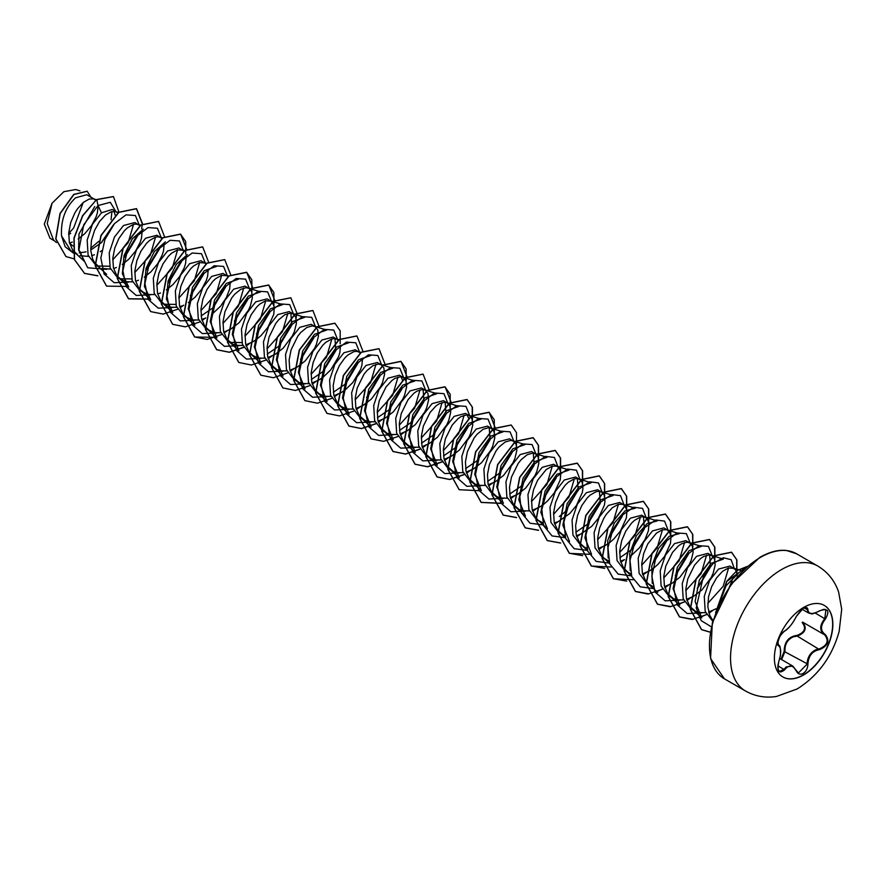 <?xml version="1.0" encoding="UTF-8"?>
<svg xmlns="http://www.w3.org/2000/svg" width="886" height="886" viewBox="0 0 886 886"><rect width="100%" height="100%" fill="white"/><g stroke="black" fill="none" stroke-linecap="round" stroke-linejoin="round"><path stroke-width="1.33" d="M824.19 605.348A41.343 23.867 -60 0 1 830.403 638.507A41.343 23.867 -60 0 1 803.425 674.844A41.343 23.867 -60 0 1 782.847 676.948M803.613 607.453A41.343 23.867 -60 0 1 824.29 605.404A41.343 23.867 -60 0 1 830.625 638.529A41.343 23.867 -60 0 1 803.613 674.955A41.343 23.867 -60 0 1 782.947 677.004A41.343 23.867 -60 0 1 776.612 643.878A41.343 23.867 -60 0 1 803.613 607.453M784.608 630.998C789.072 628.119 792.959 623.279 796.27 616.49L803.137 608.405C806.138 606.899 807.722 607.353 807.899 609.778C808.508 614.319 812.407 614.662 819.572 610.819C828.078 607.918 830.016 610.675 825.398 619.092C820.203 625.726 820.203 630.91 825.398 634.642C830.016 640.91 828.067 645.905 819.572 649.626C812.396 650.955 808.508 655.795 807.899 664.157C807.722 668.321 806.138 671.422 803.137 673.449C800.069 674.933 797.788 674.069 796.27 670.879C792.948 664.799 789.061 664.445 784.608 669.838C778.849 674.312 776.911 671.555 778.794 661.554C781.297 653.359 781.297 648.164 778.794 645.983C776.911 641.32 778.849 636.325 784.608 630.998L784.088 631.308M780.965 659.228L784.165 651.432C784.32 641.885 788.618 636.536 797.079 635.373L797.245 636.115L793.579 636.746C787.521 639.36 784.642 644.244 784.974 651.387L781.629 659.616M796.381 670.713L798.386 673.006L807.08 664.157C807.356 657.312 810.325 652.484 815.984 649.682L819.362 648.873C827.347 645.451 829.163 640.799 824.777 634.919L824.777 634.919C819.406 631.009 819.406 625.56 824.777 618.561L825.907 609.867L823.327 609.402M777.875 668.952L779.447 671.477L783.977 669.318L786.192 666.903L792.737 666.028L796.27 670.879M796.27 616.49L796.392 616.379C792.339 624.054 788.341 629.016 784.376 631.264C778.805 633.855 776.369 647.71 778.484 645.196L778.395 645.13M797.079 635.373C804.82 632.394 806.493 628.074 802.107 622.426L802.627 622.127M737.274 576.465L736.499 571.559L735.203 569.443L729.931 566.088L718.579 569.067L709.564 580.54L704.27 596.333L705.212 611.484L712.732 621.319M733.874 568.358L728.436 567.992L722.522 571.348L716.619 577.816L711.679 586.621L708.556 596.677L707.848 606.722L709.819 615.515L712.964 620.554M69.429 243.063L72.364 242.055M94.736 199.361L86.717 194.721L75.565 197.833C65.42 207.302 60.746 219.961 61.522 235.798L70.703 250.638L77.547 254.592L72.652 250.085L69.352 242.343L68.731 232.774L70.703 222.563L74.834 212.983L77.481 208.808L83.384 202.351L89.298 198.996L93.65 198.885L95.788 200.158M79.286 252.864L86.086 251.857M79.884 255.689L88.556 256.419M91.557 255.766L94.403 254.78M116.775 212.086L112.256 209.473L101.48 212.795L92.454 224.291L87.171 240.051L88.102 255.19L95.633 265.036L99.586 267.317L94.691 262.81L92.72 259.233L90.749 250.45L91.457 240.394L94.581 230.338L99.52 221.533L105.423 215.065L111.337 211.721L115.689 211.61L117.971 213.017M97.704 266.021L109.554 266.232M101.923 268.403L110.584 269.145M113.596 268.491L116.443 267.506M140.01 225.742L134.871 222.53L123.519 225.52L114.504 236.983L109.222 252.754L110.152 267.926L117.672 277.761L126.033 281.726L132.634 281.87M119.732 278.747L131.66 278.935M138.814 224.811L136.023 224.058L133.376 224.446L127.462 227.791L124.45 230.681L118.912 238.434L114.781 248.014L112.81 258.225L113.43 267.793L116.73 275.535L121.626 280.042M135.636 281.216L138.482 280.231M162.049 238.467L156.911 235.255L145.559 238.234L136.544 249.719L131.25 265.501L132.191 280.652L139.711 290.486L148.073 294.451L154.673 294.595M160.853 237.537L158.062 236.784L155.415 237.16L149.501 240.516L146.489 243.406L140.952 251.159L136.821 260.739L134.849 270.95L135.469 280.519L138.781 288.249L143.665 292.768M157.675 293.942L160.521 292.956M184.089 251.192L178.95 247.98L167.598 250.959L158.572 262.444L153.3 278.204L154.219 293.355L161.75 303.211L170.112 307.176L176.702 307.32M163.821 304.197L175.661 304.407M182.893 250.251L177.455 249.885L171.541 253.241L168.528 256.132L162.991 263.884L158.86 273.464L156.888 283.675L157.509 293.244L160.82 300.974L165.704 305.493M179.714 306.667L182.56 305.681M206.128 263.917L200.989 260.694L189.637 263.685L180.622 275.147L175.35 290.918L176.27 306.102L183.79 315.937L192.151 319.901L198.752 320.034M204.932 262.976L199.494 262.61L193.58 265.966L190.568 268.846L185.03 276.609L180.899 286.189L178.928 296.4L179.548 305.969L182.859 313.699L187.743 318.218M201.753 319.392L204.6 318.406M228.023 276.498L223.028 273.42L211.676 276.41L202.661 287.895L197.368 303.676L198.309 318.827L205.829 328.662L214.19 332.615L220.791 332.759M226.971 275.701L221.533 275.336L215.619 278.691L212.607 281.571L207.069 289.334L202.938 298.914L200.967 309.125L201.587 318.694L204.899 326.425L209.783 330.932M223.793 332.106L230.958 328.994L239.087 322.737L248.39 310.299L250.373 305.936L252.344 297.862L251.635 291.627L249.01 288.426L246.219 287.684L240.682 289.323L234.646 294.296L231.755 297.884L224.978 311.639L223.006 321.851L223.626 331.419L226.938 339.15L232.653 344.1L236.23 345.341L242.819 345.485M249.01 288.426L245.068 286.145L233.716 289.135L224.701 300.609L219.418 316.38L220.337 331.53L227.868 341.387L231.822 343.657M229.928 342.373L241.8 342.583M245.832 344.831L252.997 341.719L257.184 338.884L261.126 335.462L267.849 327.377L273.73 314.464L274.35 307.176L272.246 302.093M272.102 301.949L267.107 298.87L255.755 301.86L246.74 313.323L241.468 329.094L242.387 344.277L249.907 354.101L258.269 358.066L264.87 358.21M271.05 301.151L265.612 300.786L259.698 304.142L256.685 307.021L251.148 314.774L247.017 324.354L245.045 334.576L245.666 344.145L248.977 351.875L253.861 356.382M267.871 357.556L275.037 354.444L283.166 348.187L292.469 335.739L294.451 331.386L296.422 323.312L295.714 317.077L293.089 313.877L290.298 313.135L284.76 314.763L278.725 319.746L275.834 323.335L269.056 337.079L267.085 347.301L267.705 356.87L271.016 364.6L276.731 369.551L280.308 370.791L286.92 370.935M293.089 313.877L289.146 311.595L277.794 314.585L268.768 326.07L263.485 341.852L264.427 357.003L271.947 366.826L275.9 369.108M289.91 370.282L297.076 367.169L305.205 360.912L314.508 348.464L316.49 344.111L318.462 336.038L317.753 329.802L315.128 326.602L312.337 325.849L306.8 327.488L300.764 332.471L297.873 336.06L291.095 349.804L289.124 360.026L289.744 369.595L293.056 377.325L298.77 382.276L302.347 383.516L308.948 383.66M315.128 326.602L311.185 324.32L299.833 327.311L290.818 338.784L285.536 354.544L286.466 369.695L293.986 379.551L297.94 381.833M311.95 383.007L319.115 379.895L323.301 377.059L330.832 369.75L338.53 356.836L339.847 352.639L340.49 345.496M338.363 340.257L333.225 337.045L321.873 340.036L312.858 351.498L307.586 367.28L308.505 382.453L316.025 392.276L324.387 396.241L330.987 396.385M337.167 339.327L334.376 338.574L331.729 338.961L325.815 342.317L322.803 345.197L317.266 352.949L313.135 362.529L311.163 372.74L311.783 382.32L315.095 390.05L319.979 394.558M333.989 395.732L341.154 392.62L345.341 389.785L352.872 382.475L360.569 369.562L361.887 365.364L362.529 358.221M360.403 352.982L355.264 349.771L343.912 352.761L334.886 364.257L329.603 380.028L330.544 395.167L338.064 405.002L346.426 408.967L353.038 409.11M359.207 352.052L356.416 351.299L353.769 351.687L347.855 355.042L344.842 357.922L339.305 365.674L335.174 375.254L333.202 385.465L333.823 395.034L337.134 402.776L342.018 407.283M356.028 408.457L363.194 405.345L371.323 399.088L380.626 386.639L382.608 382.287L384.579 374.213L383.871 367.978L381.246 364.777L378.455 364.024L372.917 365.663L366.882 370.647L363.991 374.224L357.213 387.979L355.242 398.191L355.862 407.759L359.173 415.501L364.888 420.451L368.465 421.692L375.066 421.836M381.246 364.777L377.303 362.496L365.951 365.486L356.936 376.96L351.653 392.719L352.584 407.87L360.104 417.727L364.057 420.008M378.067 421.182L385.233 418.07L393.362 411.813L402.665 399.365L404.647 395.012L406.619 386.938L405.91 380.703L403.285 377.502L400.494 376.749L394.957 378.388L391.933 380.482L386.03 386.949L379.252 400.705L377.281 410.916L377.901 420.485L381.213 428.226L386.927 433.176L390.505 434.417L397.105 434.561M403.285 377.502L399.342 375.221L387.99 378.211L378.975 389.674L373.704 405.456L374.623 420.628L382.143 430.452L386.097 432.733M400.107 433.907L407.272 430.784L415.401 424.538L424.704 412.09L426.687 407.726L428.658 399.664L427.949 393.428L425.324 390.228L422.533 389.475L416.996 391.114L413.972 393.207L408.069 399.675L401.292 413.43L399.32 423.641L399.94 433.21L403.252 440.94L408.967 445.902L412.544 447.142L419.156 447.275M425.324 390.228L421.382 387.946L410.03 390.925L401.004 402.432L395.721 418.192L396.662 433.343L404.182 443.177L408.136 445.459M422.146 446.633L429.311 443.509L437.44 437.252L446.743 424.815L448.726 420.451L450.697 412.389L449.988 406.142L447.364 402.942L444.573 402.2L439.035 403.839L436.012 405.932L430.109 412.4L423.331 426.155L421.359 436.366L421.98 445.935L425.291 453.665L431.006 458.627L434.583 459.867L441.184 460.011M447.364 402.942L443.421 400.671L432.069 403.651L423.054 415.124L417.771 430.895L418.701 446.046L426.221 455.902L430.175 458.184M444.185 459.358L451.351 456.235L459.48 449.977L468.783 437.54L470.765 433.176L472.736 425.103L472.028 418.868L469.403 415.667L466.612 414.925L461.074 416.564L458.051 418.657L452.148 425.125L445.37 438.88L443.399 449.091L444.019 458.66L447.33 466.39L453.045 471.352L456.622 472.592L463.223 472.725M469.403 415.667L465.46 413.397L454.108 416.376L445.093 427.849L439.821 443.631L440.741 458.793L448.261 468.628L452.214 470.909M466.224 472.083L473.39 468.96L481.519 462.702L490.822 450.265L492.804 445.902L494.776 437.828L494.067 431.593L491.442 428.392L488.651 427.65L483.114 429.289L477.078 434.262L474.187 437.85L467.409 451.605L465.438 461.816L466.058 471.385L469.37 479.116L475.084 484.077L478.661 485.306L485.273 485.45M491.442 428.392L487.499 426.111L476.147 429.101L467.121 440.608L461.839 456.368L462.78 471.507L470.3 481.353L474.254 483.623M488.264 484.797L495.429 481.685L503.558 475.428L512.861 462.99L514.844 458.627L516.815 450.553L516.106 444.318L513.481 441.117L510.69 440.375L505.153 442.014L499.117 446.987L496.226 450.575L489.449 464.33L487.477 474.542L488.097 484.11L491.409 491.841L497.124 496.791L500.701 498.032L507.301 498.176M513.481 441.117L509.539 438.836L498.187 441.826L489.172 453.3L483.889 469.059L484.819 484.221L492.339 494.078L496.293 496.348M510.303 497.522L517.468 494.41L525.597 488.153L534.9 475.716L536.883 471.352L538.854 463.278L538.145 457.043L535.521 453.842L532.73 453.1L527.192 454.728L521.156 459.712L518.266 463.3L511.488 477.045L509.516 487.267L510.137 496.836L513.448 504.566L519.163 509.516L522.74 510.757L529.341 510.901M535.521 453.842L531.578 451.561L520.226 454.551L511.211 466.014L505.939 481.807L506.858 496.968L514.378 506.792L518.332 509.073M532.342 510.247L539.508 507.135L543.694 504.3L547.637 500.878L554.359 492.793L560.24 479.88L560.86 472.592L558.889 467.642L556.474 466.091L552.122 466.202L546.208 469.558L537.658 480.19L533.527 489.77L531.556 499.992L532.176 509.561L535.487 517.291L538.068 520.16L542.719 522.895M557.56 466.568L553.617 464.286L542.265 467.276L533.239 478.772L527.956 494.532L528.898 509.683L536.418 519.517L540.371 521.799M554.381 522.973L558.235 521.566M558.446 521.466L569.676 513.603L576.398 505.518L582.279 492.605L582.933 488.729L582.224 482.493L580.928 480.367L575.656 477.011L564.304 480.002L555.289 491.475L550.007 507.235L550.937 522.397L558.457 532.242L564.747 535.62M579.599 479.293L576.808 478.54L574.161 478.927L568.247 482.283L565.235 485.163L559.697 492.915L555.566 502.495L553.595 512.717L554.215 522.286L557.527 530.016L562.411 534.524M576.421 535.698L580.275 534.291L576.742 536.827M580.485 534.192L591.715 526.328L598.438 518.244L604.318 505.33L604.972 501.454L604.263 495.219L602.967 493.092L597.696 489.736L586.344 492.727L577.329 504.189L572.057 519.993L572.976 535.144L580.496 544.968L586.798 548.345M601.638 492.018L598.847 491.265L596.2 491.652L590.286 495.008L587.274 497.888L581.737 505.64L577.606 515.22L575.634 525.442L576.254 535.011L579.566 542.741L584.45 547.249M598.46 548.423L605.625 545.311L609.812 542.476L613.754 539.053L620.477 530.969L626.358 518.055L626.978 510.768L625.007 505.817L622.592 504.267L618.24 504.378L612.326 507.733L606.423 514.19L603.776 518.365L599.645 527.945L597.673 538.156L598.294 547.725L601.605 555.467L604.186 558.335L608.826 561.071M623.678 504.743L619.735 502.462L608.383 505.452L599.357 516.937L594.074 532.707L595.015 547.858L602.535 557.693L606.489 559.974M620.499 561.148L624.564 559.642M630.588 556.142L639.382 547.891L645.097 539.33L648.397 530.78L649.017 523.493L647.046 518.543L641.774 515.187L630.422 518.177L621.407 529.64L616.124 545.411L617.055 560.572L624.575 570.418L630.876 573.785M645.717 517.468L642.926 516.715L640.279 517.103L634.365 520.459L631.353 523.338L625.815 531.091L621.684 540.67L619.713 550.882L620.333 560.45L623.644 568.192L628.528 572.699M642.538 573.873L649.704 570.761L653.89 567.926L657.833 564.504L664.555 556.419L670.436 543.506L671.056 536.207L669.085 531.268L666.671 529.717L662.318 529.828L656.404 533.173L647.854 543.816L643.723 553.396L641.752 563.607L642.372 573.176L645.684 580.917L648.264 583.785L652.916 586.51M667.756 530.193L663.813 527.912L652.461 530.902L643.446 542.365L638.175 558.169L639.094 573.32L646.614 583.143L650.568 585.424M664.578 586.598L671.743 583.486L679.872 577.229L689.175 564.781L691.158 560.428L693.129 552.355L692.42 546.119L689.795 542.919L687.004 542.166L681.467 543.805L678.443 545.898L672.54 552.366L665.763 566.121L663.791 576.332L664.411 585.901L667.723 593.631L673.438 598.593L677.015 599.833L683.627 599.966M689.795 542.919L685.853 540.637L674.501 543.627L665.475 555.112L660.192 570.883L661.133 586.023L668.653 595.868L672.607 598.15M686.617 599.324L693.782 596.2L701.911 589.943L711.214 577.506L713.197 573.142L715.168 565.08L714.459 558.833L711.835 555.633L709.044 554.891L703.506 556.53L700.483 558.623L694.58 565.091L687.802 578.846L685.83 589.057L686.451 598.626L689.762 606.356L695.477 611.318L699.054 612.558L705.655 612.702M711.835 555.633L707.892 553.362L696.54 556.342L687.525 567.815L682.242 583.575L683.184 598.748L690.692 608.593L694.646 610.875M708.656 612.049L716.143 608.737M78.189 238.999L84.812 233.671L91.535 225.587L96.098 216.871L97.416 212.673L98.069 205.696M90.726 250.073L101.502 242.554L113.53 224.745M115.169 215.143L114.072 211.333M100.229 251.724L101.646 250.76M124.959 256.818L137.485 236.108M122.268 264.449L128.891 259.122L135.613 251.037L140.176 242.321L141.494 238.124L142.137 230.969M147.01 269.532L159.513 248.855M144.307 277.174L150.93 271.836L157.653 263.762L162.216 255.035L163.533 250.849L164.176 243.694M169.038 282.269L181.564 261.558M166.346 289.899L172.969 284.561L179.692 276.487L184.255 267.76L185.573 263.574L186.215 256.419M191.088 294.983L203.592 274.306M188.386 302.613L195.009 297.286L201.731 289.201L206.294 280.485L207.612 276.299L208.254 269.145M201.111 315.937L213.127 307.719L225.642 287.009M211.832 314.375L220.636 306.135L226.351 297.574L229.651 289.013L230.294 281.87M235.167 320.433L247.67 299.756M257.206 333.158L269.721 312.459M267.229 354.112L279.245 345.883L291.749 325.195L290.863 313.168M301.284 358.608L313.788 337.909M311.307 379.551L323.324 371.334L335.838 350.635L334.952 338.618M333.346 392.276L345.363 384.048M345.883 383.538L357.866 363.371M367.934 396.252L379.917 376.074M377.425 417.727L389.441 409.498L401.945 388.821M402.465 380.116L401.07 376.783M399.464 430.452L411.481 422.234L423.995 401.524L423.098 389.508M421.503 443.177L433.52 434.948L446.023 414.271L445.149 402.233M443.543 455.902L455.548 447.685L468.074 426.974M468.583 418.292L467.188 414.958M465.582 468.628L477.598 460.399L490.102 439.722L489.216 427.683M487.621 481.353L499.638 473.124L512.152 452.425M509.66 494.078L521.677 485.849L534.18 465.172L533.306 453.134M543.705 498.563L556.231 477.875M559.332 516.505L565.755 511.3M578.259 490.611L577.384 478.584M575.778 532.242L587.795 524.025L600.309 503.326L599.423 491.309M609.823 536.739L622.349 516.051M619.868 557.693L631.873 549.464L644.377 528.787L643.502 516.76M653.912 562.2L666.427 541.49M675.952 574.903L688.455 554.237M697.991 587.651L710.506 566.94L709.62 554.924M68.687 233.439L73.66 227.968L83.218 202.484M54.622 240.948L49.981 238.268L44.3 224.08L52.052 203.237L63.858 191.697L75.664 189.526L79.984 190.878M52.052 203.237L47.224 223.604L53.426 239.84L56.372 242.554M81.324 252.776L79.02 250.893M72.973 245.965L69.551 243.174M101.48 212.795L98.003 205.563L110.318 202.307L115.856 211.555M113.109 225.266L101.137 242.886M73.305 253.031L65.187 246.784L61.522 235.798M106.719 269.344L87.714 267.771L78.92 249.874L83.738 224.767L98.003 205.563L96.796 199.638L113.463 196.603L119.001 212.241M74.346 258.933L65.985 256.563L55.907 238.921L60.182 213.559L73.937 194.499L87.193 191.276L90.881 197.135M96.607 199.538L82.564 215.675L73.948 238.057L74.369 259.554L84.558 273.409L74.557 259.664L74.136 238.168L82.752 215.774L96.607 199.538L113.375 196.548M65.896 256.508L55.729 238.81L60.004 213.46L73.759 194.388L87.105 191.221M70.681 233.35L68.643 234.602M111.913 211.566L111.06 219.706M98.8 241.291L90.671 248.268M718.502 605.803L726.088 585.701L738.403 573.275M692.01 608.937L701.745 617.885L695.111 601.505L699.386 580.009L711.181 563.341L723.364 559.121L710.749 555.168M728.602 567.948L723.175 586.31L707.792 603.388M669.971 596.212L679.706 605.16L673.072 588.769L677.347 567.284L689.131 550.627L701.324 546.396L688.71 542.442M706.563 555.223L701.147 573.585L685.753 590.663M652.262 583.387L651.753 566.076L658.442 548.423L669.174 536.307L679.296 533.671L666.671 529.717M684.524 542.498L679.119 560.86L663.714 577.949M630.212 570.65L629.713 553.351L636.414 535.687L647.134 523.582L657.246 520.946L644.631 516.992M662.473 529.773L657.058 548.135L641.674 565.224M608.184 557.947L607.663 540.648L614.363 522.995L625.084 510.868L635.207 508.232L622.592 504.267M640.445 517.059L635.029 535.41L619.635 552.499M591.549 554.259L584.915 537.891L589.179 516.383L600.985 499.726L613.178 495.495L600.553 491.542M618.395 504.333L613.001 522.685L597.596 539.773M569.521 541.523L562.876 525.165L567.151 503.658L578.946 487.001L591.128 482.781L578.514 478.817M537.736 519.872L547.47 528.809L540.837 512.44L545.111 490.955L556.895 474.287L569.089 470.056M574.327 478.883L568.923 497.234L553.517 514.323M515.696 507.146L525.431 516.095L518.797 499.715L523.061 478.207L534.867 461.551L547.061 457.32L534.435 453.366M552.277 466.158L546.884 484.509L531.478 501.598M493.657 494.421L503.392 503.37L496.758 486.99L501.033 465.493L512.828 448.825L525.01 444.606L512.396 440.641M471.618 481.696L481.353 490.645L474.719 474.265L478.994 452.757L490.789 436.1L502.982 431.87L490.357 427.916M449.579 468.971L459.313 477.919L452.68 461.54L456.943 440.043L468.749 423.375L480.932 419.144L468.317 415.191M427.539 456.246L437.274 465.194L430.64 448.814L434.915 427.318L446.71 410.661L458.893 406.43L446.278 402.477M464.12 415.257L458.715 433.619L443.321 450.697M405.5 443.521L415.235 452.469L408.612 436.089L412.865 414.582L424.66 397.947L436.864 393.705L424.239 389.751M442.07 402.543L436.687 420.883L421.282 437.972M383.461 430.795L393.196 439.744L386.573 423.375L390.826 401.867L402.632 385.211L414.825 380.98L402.2 377.026M420.042 389.818L414.648 408.169L399.243 425.236M361.422 418.07L371.156 427.019L364.523 410.639L368.786 389.142L380.592 372.485L392.775 368.255L380.16 364.301M398.002 377.082L392.609 395.444L377.203 412.533M339.382 405.345L349.117 414.294L342.494 397.914L346.758 376.406L358.542 359.771L370.736 355.53L368.454 354.81M375.952 364.367L370.57 382.708L355.164 399.807M317.343 392.62L327.078 401.568L320.455 385.2L324.708 363.692L336.525 347.035L348.696 342.804L346.415 342.085M295.304 379.895L305.039 388.843L298.405 372.463L302.68 350.956L314.475 334.299L326.657 330.079L314.043 326.126M331.885 338.917L326.491 357.268L311.086 374.357M273.265 367.169L282.999 376.118L276.377 359.738L280.629 338.242L292.424 321.596L304.618 317.354L292.003 313.4M260.96 363.393L254.337 347.024L258.59 325.516L270.407 308.86L282.579 304.629L269.964 300.675M287.795 313.467L282.412 331.818L267.007 348.885M229.186 341.73L238.921 350.679L232.287 334.299L236.562 312.78L248.368 296.123L260.539 291.915M265.767 300.742L260.373 319.093L244.968 336.182M207.147 329.005L216.882 337.954L210.248 321.574L214.512 300.066L226.307 283.42L238.5 279.179L236.219 278.47M243.728 288.016L238.334 306.357L222.929 323.456M185.108 316.28L194.842 325.228L188.22 308.849L192.483 287.341L204.289 270.684L216.461 266.453L214.179 265.745M221.677 275.302L216.295 293.643L200.889 310.709M163.068 303.555L172.803 312.503L166.457 299.18L168.085 281.106L176.325 264.371L187.411 254.581M199.649 262.566L194.255 280.928L178.85 298.006M141.029 290.829L150.764 299.778L144.429 286.455L146.046 268.369L154.297 251.635L165.372 241.867M177.61 249.841L172.216 268.192L156.811 285.281M118.99 278.104L128.725 287.053L122.379 273.73L124.007 255.655L132.258 238.899L143.333 229.142M155.571 237.116L150.177 255.467L134.772 272.534M133.531 224.402L128.127 242.742L112.732 259.831M74.911 252.654L84.646 261.603L78.599 249.93L78.987 233.937L94.736 206.527M124.195 257.549L137.74 234.989M139.257 225.088L135.403 215.519L126 214.855L114.471 223.615L104.925 239.497L100.849 258.036L104.072 273.929L114.194 282.723L128.769 282.069M146.223 270.285L159.779 247.748M161.296 237.813L157.442 228.256L148.04 227.58L136.51 236.34L126.975 252.222L122.888 270.751L126.1 286.654L136.234 295.448L150.797 294.794M168.262 283.011L181.818 260.44M183.336 250.539L179.481 240.97L170.079 240.305L158.55 249.066L149.003 264.947L144.927 283.487L148.15 299.379L158.273 308.173L172.848 307.52M190.324 295.714L203.858 273.187M205.375 263.264L201.521 253.695L192.118 253.019L180.589 261.791L171.053 277.672L166.967 296.201L170.178 312.105L180.312 320.887L194.876 320.245M213.725 306.966L225.897 285.89M227.414 275.989L223.56 266.42L214.157 265.745L202.628 274.516L193.093 290.398L189.006 308.926L192.229 324.83L202.351 333.612L216.915 332.97M234.38 321.175L247.936 298.626M249.453 288.714L245.599 279.145L236.197 278.47L224.667 287.241L215.121 303.123L211.045 321.651L214.257 337.555L224.391 346.337L238.954 345.695M256.442 333.878L269.975 311.34M271.493 301.439L267.638 291.871L258.236 291.195L246.707 299.955L237.171 315.848L233.084 334.376L236.307 350.28L246.43 359.063L260.993 358.42M278.448 346.647L292.015 324.077M293.532 314.165L289.678 304.596L280.275 303.92L268.746 312.68L259.199 328.573L255.124 347.102L258.335 363.005L268.469 371.788L283.044 371.145M300.52 359.339L314.054 336.802M315.571 326.879L311.717 317.321L302.314 316.645L290.785 325.406L281.25 341.298L277.163 359.827L280.386 375.73L290.508 384.513L305.072 383.871M322.537 372.076L336.093 349.516M337.61 339.604L333.756 330.046L324.354 329.37L312.824 338.131L303.278 354.023L299.202 372.552L302.425 388.456L312.548 397.238L327.122 396.596M344.576 384.801L358.132 362.252M359.65 352.329L355.795 342.771L346.393 342.096L334.864 350.856L325.328 366.738L321.241 385.277L324.464 401.17L334.587 409.963L349.15 409.31M366.616 397.526L380.172 374.966M381.689 365.054L377.835 355.496L368.432 354.821L356.903 363.581L347.356 379.474L343.281 398.002L346.504 413.906L356.626 422.688L371.201 422.035M388.677 410.229L402.211 387.703M403.728 377.779L399.874 368.222L390.471 367.546L378.942 376.306L369.407 392.188L365.32 410.727L368.543 426.62L378.665 435.414L393.229 434.76M410.683 422.987L424.25 400.406M425.767 390.505L421.913 380.936L412.511 380.271L400.981 389.032L391.435 404.913L387.359 423.453L390.582 439.345L400.705 448.139L415.279 447.485M432.756 435.679L446.289 413.153M447.807 403.23L443.952 393.661L434.55 392.985L423.032 401.757L413.485 417.638L409.398 436.167L412.621 452.07L422.744 460.864L437.307 460.211M454.784 448.405L468.329 425.856M469.846 415.955L465.992 406.386L456.589 405.722L445.06 414.482L435.524 430.363L431.438 448.903L434.661 464.796L444.783 473.578L459.358 472.936M476.801 461.152L490.368 438.603M491.885 428.68L488.031 419.111L478.628 418.436L467.11 427.207L457.564 443.089L453.477 461.617L456.7 477.521L466.822 486.303L481.386 485.661M498.862 473.855L512.407 451.306M513.924 441.405L510.07 431.836L500.668 431.161L489.138 439.932L479.603 455.814L475.516 474.342L478.739 490.246L488.862 499.028L503.436 498.386M520.902 486.591L534.446 464.042M535.964 454.13L532.109 444.562L522.707 443.886L511.178 452.657L501.642 468.539L497.555 487.067L500.778 502.971L510.901 511.754L525.464 511.111M543.085 499.161L556.486 476.768M558.003 466.856L554.392 457.475L545.488 456.356L534.369 464.109L524.711 478.85L519.794 496.714L521.555 512.928L530.027 523.216L543.34 524.955M564.969 512.042L578.525 489.493M580.042 479.57L576.432 470.2L567.527 469.071L556.408 476.834L546.751 491.575L541.833 509.428L543.594 525.653L552.067 535.941L565.379 537.68M587.03 524.745L600.564 502.207M602.081 492.295L598.471 482.925L589.567 481.796L578.447 489.559L568.79 504.3L563.873 522.153L565.633 538.378L574.106 548.667L587.429 550.405M609.169 537.359L622.603 514.932M624.121 505.02L620.51 495.651L611.606 494.521L600.486 502.273L590.829 517.025L585.912 534.878L587.673 551.103L596.145 561.392L609.457 563.131M632.471 548.733L644.643 527.668M646.16 517.745L642.549 508.376L633.645 507.246L622.526 514.999L612.868 529.75L607.951 547.603L609.712 563.828L618.184 574.117L631.508 575.856M653.126 562.942L666.682 540.382M668.199 530.47L664.589 521.101L655.684 519.971L644.565 527.724L634.908 542.476L629.99 560.329L631.751 576.553L640.224 586.831L653.536 588.581M675.32 575.512L688.721 553.119M690.238 543.196L686.384 533.638L676.982 532.962L665.464 541.723L655.917 557.604L651.83 576.133L655.053 592.036L665.176 600.83L679.739 600.176M697.216 588.382L710.76 565.822M712.278 555.921L708.423 546.352L699.021 545.687L687.492 554.448L677.956 570.329L673.869 588.869L677.092 604.761L687.215 613.555L701.79 612.902M729.92 585.867L732.8 578.58M734.317 568.646L731.183 559.708L723.353 557.737L713.164 563.463L703.528 575.723L696.208 607.984L701.169 620.599L711.314 626.812M732.866 581.858L729.399 586.61M84.558 273.409L97.837 275.856M104.304 274.361L106.032 273.73M142.502 223.737L136.588 208.742L118.835 212.363L101.082 235.598L95.345 265.767L106.597 286.134L128.071 286.455M164.53 236.695L158.616 221.467L140.863 225.088L123.121 248.335L117.384 278.503L128.636 298.859L150.111 299.18M186.581 249.187L180.666 234.192L162.913 237.813L145.16 261.049L139.423 291.228L150.675 311.584L163.19 314.109L177.599 309.269M180.024 307.796L183.712 305.194M208.609 262.145L202.695 246.917L184.941 250.539L167.199 273.774L161.462 303.942L172.704 324.309L185.218 326.834L199.638 321.995M202.063 320.522L205.74 317.919M230.659 274.638L224.745 259.642L206.992 263.264L189.239 286.499L183.502 316.679L194.754 337.034L216.228 337.344M252.687 287.585L246.773 272.367L229.031 275.989L211.278 299.224L205.541 329.393L216.782 349.748L229.297 352.285L243.716 347.445M246.153 345.972L249.819 343.369M274.726 300.31L268.823 285.093L251.07 288.714L233.317 311.95L227.58 342.129L238.832 362.485L251.347 365.01L265.756 360.17M268.181 358.686L271.869 356.083M296.09 318.262L296.766 313.035M296.777 312.802L290.863 297.818L273.109 301.428L255.356 324.664L249.619 354.832L260.861 375.199L273.386 377.735L287.806 372.884M290.231 371.411L293.897 368.809M318.805 325.76L312.902 310.532L295.149 314.165L277.396 337.4L271.659 367.579L282.911 387.935L295.426 390.46L309.834 385.62M312.26 384.136L315.937 381.534M340.169 343.713L340.191 330.877L334.941 323.268L317.188 326.879L299.446 350.114L293.698 380.282L304.939 400.649L317.454 403.185L331.873 398.346M334.31 396.862L337.987 394.259M362.883 351.21L356.969 335.982L339.216 339.615L321.474 362.85L315.737 393.019L326.989 413.385L339.515 415.911L353.935 411.06M356.338 409.587L360.015 406.984M384.923 363.936L379.02 348.719L361.266 352.329L343.524 375.564L337.776 405.733L349.018 426.1L361.532 428.636L375.952 423.796M378.388 422.312L382.065 419.709M406.962 376.661L401.048 361.433L383.295 365.065L365.553 388.301L359.816 418.469L371.068 438.825L383.583 441.35L397.991 436.51M400.428 435.037L404.094 432.434M429.001 389.386L423.098 374.158L405.356 377.779L387.603 401.015L381.855 431.183L393.107 451.55L405.622 454.075L420.042 449.224M422.467 447.762L426.144 445.16M451.04 402.111L445.126 386.883L427.373 390.505L409.631 413.751L403.894 443.919L415.146 464.275L427.661 466.8L442.07 461.96M444.506 460.487L448.172 457.885M472.404 420.053L472.437 407.228L467.177 399.608L449.423 403.23L431.67 426.465L425.933 456.633L437.186 477L449.7 479.525L464.109 474.686M466.545 473.213L470.222 470.61M495.119 427.561L489.205 412.333L471.463 415.955L453.71 439.19L447.973 469.358L459.214 489.725L478.972 490.678M488.585 485.938L492.251 483.335M516.483 445.503L516.516 432.667L511.255 425.058L493.502 428.68L475.749 451.915L470.012 482.095L481.264 502.451L501.011 503.403M510.624 498.663L514.301 496.06M538.522 458.228L538.544 445.392L533.283 437.784L515.541 441.405L497.788 464.641L492.051 494.809L503.292 515.165L516.582 517.623M532.663 511.388L536.329 508.785M560.561 470.953L560.583 458.117L555.334 450.509L537.58 454.13L519.827 477.366L514.09 507.545L525.354 527.901L538.622 530.349M554.702 524.102L558.379 521.5M582.6 483.678L582.623 470.843L577.373 463.234L559.62 466.844L541.867 490.08L536.13 520.248L547.371 540.615L560.661 543.074M604.64 496.393L604.662 483.568L599.412 475.948L581.659 479.581L563.906 502.816L558.169 532.995L569.421 553.351L589.168 554.293M598.781 549.553L602.458 546.95M626.679 509.118L626.701 496.293L621.451 488.684L603.698 492.295L585.956 515.53L580.208 545.698L591.449 566.065L611.207 567.018M620.82 562.278L624.497 559.675M648.718 521.843L648.74 509.007L643.48 501.398L625.726 505.031L607.984 528.266L602.247 558.435L613.5 578.802L633.246 579.743M642.859 575.003L646.525 572.4M670.757 534.568L670.791 521.743L665.53 514.124L647.788 517.745L630.035 540.969L624.287 571.149L635.528 591.516L648.043 594.041L662.462 589.201M664.899 587.728L668.576 585.125M692.797 547.293L692.819 534.457L687.558 526.849L669.805 530.481L652.063 553.717L646.326 583.885L657.578 604.241L670.104 606.766L684.524 601.926M686.938 600.453L690.604 597.851M714.836 560.018L714.869 547.194L709.608 539.574L691.866 543.196L674.113 566.42L668.365 596.599L679.617 616.966L692.132 619.491L706.541 614.651M708.977 613.178L712.654 610.576M736.875 572.744L736.897 559.908L731.637 552.299L713.883 555.921L696.141 579.167L690.404 609.335L701.657 629.691L710.229 632.227M747.108 566.553L726.885 581.382L715.844 612.126M84.369 273.309L97.781 275.734M104.227 274.217L105.899 273.608M141.694 228.754L142.292 224.103M142.303 223.859L136.411 208.642L118.658 212.252L100.904 235.488L95.156 265.667L106.497 286.078M158.528 221.411L140.686 224.989L122.932 248.224L117.196 278.392L128.448 298.748L149.978 299.047M185.772 254.204L185.706 241.579L180.489 234.092L162.736 237.703L144.983 260.938L139.235 291.117L150.587 311.54M202.606 246.862L184.764 250.439L167.011 273.674L161.274 303.832L172.615 324.254M224.656 259.587L206.815 263.153L189.061 286.388L183.324 316.568L194.577 336.935L207.136 339.449L221.589 334.554M224.047 333.058L227.026 330.976M251.89 292.38L251.823 279.754L246.596 272.257L228.843 275.878L211.101 299.114L205.353 329.282L216.594 349.649L229.164 352.174L243.628 347.279M246.086 345.784L249.066 343.702M273.929 305.105L273.863 292.48L268.635 284.982L250.882 288.603L233.129 311.85L227.403 342.018L238.744 362.429M290.763 297.762L272.921 301.329L255.179 324.564L249.431 354.732L260.772 375.143M312.802 310.488L294.96 314.054L277.207 337.3L271.481 367.469L282.822 387.88M334.842 323.213L317.011 326.779L299.258 350.003L293.51 380.172L304.85 400.594M356.881 335.927L339.039 339.504L321.286 362.751L315.56 392.919L326.901 413.33M378.931 348.663L361.089 352.218L343.336 375.454L337.588 405.622L348.84 426L361.399 428.525L375.863 423.63M378.322 422.124L381.301 420.042M406.165 381.445L406.098 368.82L400.86 361.322L383.117 364.954L365.364 388.19L359.638 418.358L370.979 438.78M423.01 374.113L405.168 377.669L387.415 400.904L381.667 431.083L392.919 451.45L405.489 453.964L419.964 449.069M422.4 447.574L425.38 445.492M450.243 406.895L450.177 394.27L444.938 386.772L427.196 390.405L409.443 413.64L403.717 443.808L414.958 464.164L427.517 466.689L441.981 461.805M444.44 460.299L447.419 458.217M472.282 419.621L472.216 406.995L467 399.508L449.246 403.119L431.493 426.354L425.756 456.534L437.008 476.901L449.567 479.415L464.02 474.519M466.479 473.024L469.458 470.942M494.322 432.346L494.255 419.72L489.028 412.223L471.274 415.855L453.532 439.091L447.784 469.248L459.125 489.67M511.167 425.003L493.325 428.569L475.572 451.805L469.835 481.984L481.087 502.351L500.933 503.259M510.557 498.464L513.537 496.381M538.4 457.796L538.334 445.171L533.106 437.673L515.353 441.294L497.611 464.53L491.863 494.698L503.115 515.065L516.527 517.502M532.597 511.2L535.576 509.107M560.439 470.51L560.373 457.896L555.145 450.398L537.392 454.02L519.65 477.255L513.913 507.434L525.165 527.801L538.566 530.227M554.636 523.914L557.615 521.832M582.479 483.247L582.412 470.621L577.185 463.123L559.431 466.745L541.689 489.969L535.941 520.148L547.183 540.515L560.605 542.952M576.675 536.639L579.654 534.557M604.518 495.961L604.451 483.335L599.224 475.848L581.471 479.47L563.717 502.716L557.992 532.885L569.244 553.241L582.645 555.677M598.714 549.364L601.694 547.282M626.557 508.686L626.491 496.071L621.263 488.574L603.521 492.195L585.768 515.419L580.02 545.588L591.261 565.955L604.684 568.391M620.754 562.089L623.733 560.007M648.596 521.411L648.53 508.785L643.302 501.288L625.549 504.92L607.796 528.167L602.07 558.335L613.322 578.691L626.723 581.127M642.793 574.815L645.772 572.733M670.636 534.136L670.569 521.522L665.342 514.024L647.6 517.634L629.846 540.87L624.098 571.038L635.351 591.405L648.762 593.841M655.208 592.335L662.374 589.046M664.832 587.54L667.811 585.458M692.675 546.861L692.608 534.236L687.381 526.738L669.628 530.371L651.875 553.606L646.149 583.774L657.39 604.141L670.802 606.567M677.247 605.049L684.435 601.76M686.871 600.265L689.851 598.183M714.714 559.587L714.648 546.961L709.431 539.474L691.678 543.085L673.925 566.32L668.177 596.488L679.429 616.866L692.841 619.292M699.287 617.775L706.452 614.496M708.911 612.99L711.89 610.908M736.753 572.312L736.687 559.686L731.459 552.188L713.706 555.821L695.953 579.056L690.227 609.225L701.468 629.581L710.251 632.139M747.252 566.431L736.964 570.584L726.664 581.327L715.622 612.691M784.165 651.432L807.899 664.157M824.523 634.775L802.672 622.149C807.301 628.174 805.496 632.825 797.245 636.115L819.572 649.626M819.572 610.819L819.561 610.963C809.538 615.548 812.506 613.433 808.852 613.134L806.26 607.929C804.399 606.677 801.099 609.49 796.392 616.379M779.447 671.477L779.458 671.477C777.576 669.683 777.376 666.405 778.838 661.62L778.794 661.554M798.386 673.006L792.793 666.073M825.907 609.856L825.907 609.856C825.243 608.959 823.127 609.324 819.561 610.963L819.362 610.853M825.398 619.092L815.209 613.034M807.899 609.778L804.111 608.04M778.429 645.152L778.561 645.23A0.62 0.576 115.6 0 1 778.794 645.983M778.761 661.643L780.411 655.43C780.71 648.463 780.134 645.086 778.694 645.307M777.886 665.807L784.608 669.838M745.491 690.991A72.176 41.675 -60 0 1 734.428 633.147A72.176 41.675 -60 0 1 781.574 569.543A72.176 41.675 -60 0 1 817.667 565.977L796.58 553.794A72.176 41.675 120 0 0 760.487 557.372A72.176 41.675 120 0 0 713.341 620.975A72.176 41.675 120 0 0 724.405 678.82L745.491 690.991C755.049 696.341 765.36 698.168 776.424 696.474L797.156 688.965C818.155 675.741 832.153 656.548 839.164 631.364L841.7 609.258L838.632 592.069C834.723 580.707 827.745 572.002 817.667 565.977M779.78 658.542L792.737 666.028M724.405 678.82L710.561 658.486L712.3 622.891L730.961 584.406L759.878 557.316C769.779 551.779 778.661 549.508 786.547 550.516L796.58 553.794M742.457 570.916L732.788 567.882M657.667 592.435L647.932 583.486M631.53 575.944L625.893 570.761M609.49 563.219L603.853 558.036M587.451 550.494L581.814 545.311M565.412 537.769L559.775 532.586M569.089 470.045L556.474 466.091M361.056 352.495L358.121 351.576M339.006 339.77L336.082 338.851M260.96 363.404L251.225 354.455M260.539 291.904L247.925 287.95M228.588 276.078L225.886 275.225M206.781 263.419L203.846 262.5M184.731 250.694L181.807 249.774M162.703 237.969L159.768 237.06M140.653 225.243L137.729 224.335M106.685 274.328L96.951 265.379M118.624 212.529L115.689 211.61M96.352 199.727L93.65 198.885M802.029 609.214L808.752 613.101"/></g></svg>
